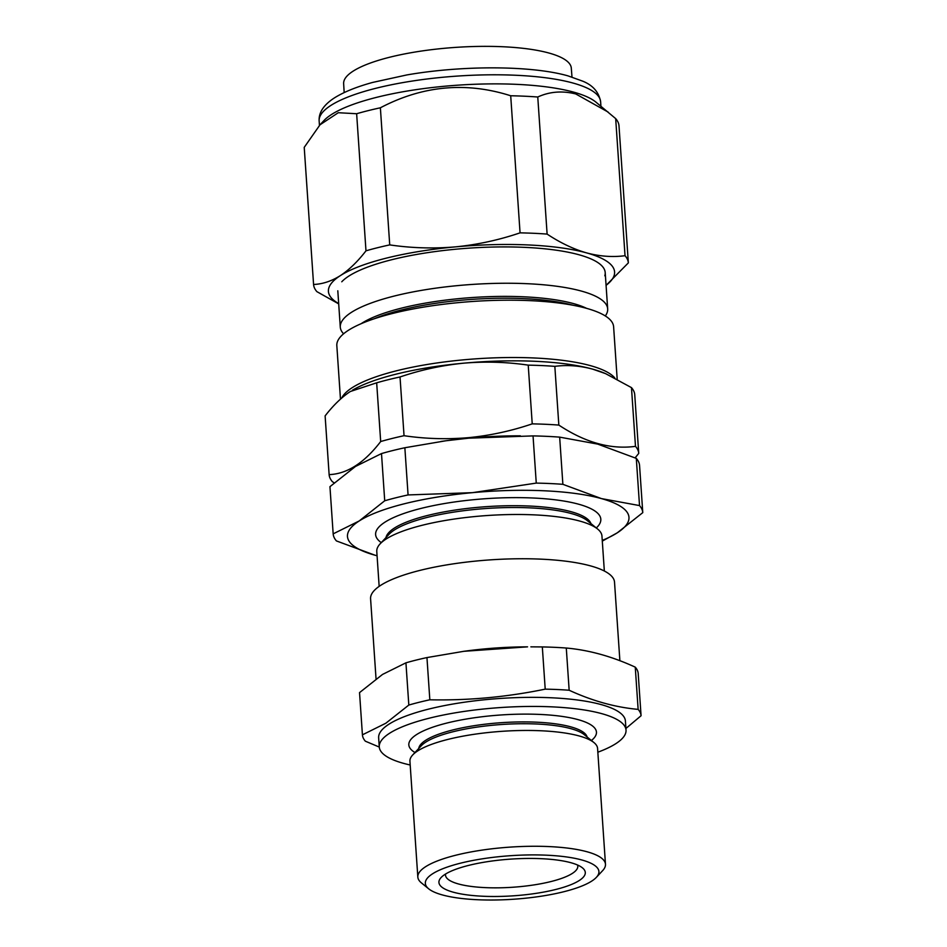 <?xml version="1.0" encoding="UTF-8"?>
<svg xmlns="http://www.w3.org/2000/svg" width="947" height="947" viewBox="0 0 947 947"><rect width="100%" height="100%" fill="white"/><g stroke="black" fill="none" stroke-linecap="round" stroke-linejoin="round"><path stroke-width="1.42" d="M462.965 651.429A122.258 30.671 -3.9 0 1 465.522 651.086A122.258 30.671 -3.9 0 1 527.562 646.848L463.912 651.299L426.955 657.573A139.659 35.027 176.1 0 0 405.932 662.829L382.517 674.442L359.54 692.612L362.417 734.836L385.843 723.224L408.82 705.053A139.659 35.027 -3.9 0 1 429.831 699.797C468.587 700.591 507.047 697.039 545.212 689.144A139.659 35.027 -3.9 0 1 569.159 690.245C592.443 700.969 615.443 707.35 638.136 709.374A139.659 35.027 -3.9 0 1 641.072 715.731L625.92 728.468M641.072 715.731L638.195 673.506A139.659 35.027 176.1 0 0 635.259 667.15C611.975 656.437 588.975 650.056 566.282 648.032A139.659 35.027 176.1 0 0 542.323 646.931L530.876 646.848M376.042 678.869L370.585 598.776A122.258 30.671 -3.9 0 1 380.73 585.317A122.258 30.671 -3.9 0 1 516.423 558.789A122.258 30.671 -3.9 0 1 614.52 582.145L619.883 660.71M410.193 764.998A123.666 31.026 -3.9 0 1 379.262 746.911L378.646 737.831A123.666 31.026 -3.9 0 1 388.909 724.218A123.666 31.026 -3.9 0 1 526.177 697.394A123.666 31.026 -3.9 0 1 625.411 721.01L626.026 730.09A123.666 31.026 -3.9 0 1 615.763 743.703A123.666 31.026 -3.9 0 1 597.841 752.202M379.262 746.911A123.666 31.026 -3.9 0 1 389.525 733.298A123.666 31.026 -3.9 0 1 526.792 706.474A123.666 31.026 -3.9 0 1 626.026 730.09M418.74 748.485A84.508 21.201 -3.9 0 1 425.712 740.27A84.508 21.201 -3.9 0 1 517.405 721.969A84.508 21.201 -3.9 0 1 587.128 737.003M414.964 752.522A94.037 23.592 -3.9 0 1 416.621 734.552A94.037 23.592 -3.9 0 1 536.629 714.298A94.037 23.592 -3.9 0 1 591.413 740.495M428.683 888.819L421.451 882.924A94.037 23.592 -3.9 0 1 417.828 877.052L409.933 761.246A94.037 23.592 -3.9 0 1 412.726 754.925L421.332 745.703A84.508 21.201 -3.9 0 1 425.842 742.081A84.508 21.201 -3.9 0 1 508.681 724.088A84.508 21.201 -3.9 0 1 584.181 734.6L593.958 742.578A94.037 23.592 -3.9 0 1 597.581 748.45L605.476 864.256A94.037 23.592 -3.9 0 1 602.694 870.577L596.326 877.396A86.994 21.817 176.1 0 0 540.086 854.975A86.994 21.817 176.1 0 0 432.554 873.809A86.994 21.817 176.1 0 0 428.683 888.819A86.994 21.817 176.1 0 0 506.396 899.65A86.994 21.817 176.1 0 0 591.686 881.124A86.994 21.817 176.1 0 0 596.326 877.396M412.726 754.925A94.037 23.592 -3.9 0 1 417.734 750.9A94.037 23.592 -3.9 0 1 509.936 730.859A94.037 23.592 -3.9 0 1 593.958 742.578M417.828 877.052A94.037 23.592 -3.9 0 1 425.629 866.694A94.037 23.592 -3.9 0 1 530.024 846.298A94.037 23.592 -3.9 0 1 605.476 864.256M579.209 880.544A73.357 18.395 -3.9 0 1 488.534 896.43A73.357 18.395 -3.9 0 1 441.113 877.526A73.357 18.395 -3.9 0 1 445.019 874.377A73.357 18.395 -3.9 0 1 516.944 858.751A73.357 18.395 -3.9 0 1 582.476 867.89A73.357 18.395 -3.9 0 1 579.209 880.544M445.587 874.034A66.302 16.632 176.1 0 0 445.504 875.158A66.302 16.632 176.1 0 0 498.702 887.824A66.302 16.632 176.1 0 0 572.296 873.442A66.302 16.632 176.1 0 0 577.8 866.138A66.302 16.632 176.1 0 0 577.575 865.025M379.274 747.065L365.353 741.193A139.659 35.027 -3.9 0 1 362.417 734.836M635.259 667.15L638.136 709.374M566.282 648.032L569.159 690.245M542.323 646.931L545.212 689.144M426.955 657.573L429.831 699.797M405.932 662.829L408.82 705.053M385.985 537.565A102.974 25.829 -3.9 0 1 459.094 509.486A102.974 25.829 -3.9 0 1 571.254 511.747A102.974 25.829 -3.9 0 1 590.952 523.596M381.286 542.619A112.847 28.303 -3.9 0 1 436.484 505A112.847 28.303 -3.9 0 1 578.806 504.254A112.847 28.303 -3.9 0 1 596.302 527.952M379.155 586.371L376.776 551.438A112.847 28.303 -3.9 0 1 380.126 543.85L389.039 534.309A102.974 25.829 -3.9 0 1 468.753 510.102A102.974 25.829 -3.9 0 1 571.372 513.558A102.974 25.829 -3.9 0 1 587.495 520.779L597.616 529.03A112.847 28.303 -3.9 0 1 601.961 536.085L604.34 571.017M380.126 543.85A112.847 28.303 -3.9 0 1 467.487 517.322A112.847 28.303 -3.9 0 1 579.955 521.122A112.847 28.303 -3.9 0 1 597.616 529.03M602.256 540.406A141.067 35.382 176.1 0 0 617.255 532.83A141.067 35.382 -3.9 0 0 601.452 498.596A141.067 35.382 176.1 0 0 472.411 492.665A141.067 35.382 176.1 0 0 359.185 520.968A141.067 35.382 176.1 0 0 374.988 555.202L336.422 540.926A155.166 38.922 -3.9 0 1 333.166 533.859L359.185 520.968L384.719 500.774A155.166 38.922 -3.9 0 1 408.074 494.938L472.411 492.665L536.262 483.1A155.166 38.922 -3.9 0 1 562.873 484.319L601.452 498.596L639.521 505.58A155.166 38.922 -3.9 0 1 642.776 512.635L639.556 465.439A155.166 38.922 176.1 0 0 636.301 458.384L597.735 444.107L559.665 437.135A155.166 38.922 176.1 0 0 533.043 435.904L468.706 438.177A141.067 35.382 -3.9 0 1 517.962 435.821L520.317 435.809M440.757 441.491A141.067 35.382 -3.9 0 1 446.392 440.698A141.067 35.382 -3.9 0 1 468.706 438.177L445.919 440.769L404.854 447.742A155.166 38.922 176.1 0 0 381.499 453.577L355.468 466.469L329.947 486.663L333.166 533.859M642.776 512.635L617.255 532.83L602.304 541.104M374.988 555.202A141.067 35.382 176.1 0 0 377.072 555.759M381.499 453.577L384.719 500.774M404.854 447.742L408.074 494.938M533.043 435.904L536.262 483.1M559.665 437.135L562.873 484.319M636.301 458.384L639.521 505.58M374.172 318.784A123.276 30.92 -3.9 0 1 461 300.27A123.276 30.92 -3.9 0 1 572.971 305.23M361.103 323.72A123.276 30.92 -3.9 0 1 460.869 298.447A123.276 30.92 -3.9 0 1 586.584 308.343M343.583 333.794A134.012 33.618 -3.9 0 1 341.109 330.266A134.012 33.618 -3.9 0 1 340.281 327.117A134.012 33.618 -3.9 0 1 458.964 285.485A134.012 33.618 -3.9 0 1 606.849 305.739A134.012 33.618 -3.9 0 1 607.678 308.888A134.012 33.618 -3.9 0 1 605.311 315.955M617.184 379.131L613.609 326.727A138.712 34.802 176.1 0 0 612.756 323.472A138.712 34.802 176.1 0 0 466.255 301.939A138.712 34.802 176.1 0 0 336.824 345.596L340.47 399.113M404.038 435.703L400.025 376.977C420.728 369.934 441.918 365.341 463.592 363.186C485.148 361.328 506.692 361.979 528.225 365.14A155.166 38.922 176.1 0 1 554.835 366.359L558.837 425.085A155.166 38.922 176.1 0 0 532.226 423.865C511.392 430.944 490.203 435.537 468.67 437.644C446.972 439.503 425.428 438.863 404.038 435.703A155.166 38.922 176.1 0 0 380.682 441.539C364.299 462.894 347.111 473.926 329.13 474.625A155.166 38.922 176.1 0 0 332.385 481.692L334.161 482.84M635.129 457.851L638.74 453.4L634.739 394.674A155.166 38.922 176.1 0 0 633.78 391.087A155.166 38.922 176.1 0 0 631.471 387.619L635.484 446.345C610.779 449.683 585.234 442.604 558.837 425.085M528.225 365.14L532.226 423.865M554.835 366.359C567.123 364.749 579.718 365.672 592.621 369.129L605.618 373.651L631.471 387.619M638.74 453.4A155.166 38.922 176.1 0 0 635.484 446.345M329.13 474.625L325.117 415.899C333.273 405.328 341.689 397.195 350.366 391.49L376.669 382.813L380.682 441.539M400.025 376.977A155.166 38.922 176.1 0 0 376.669 382.813M571.988 77.05L571.301 68.125A114.09 28.623 176.1 0 0 399.8 54.902A114.09 28.623 176.1 0 0 343.643 83.656L344.175 92.581M341.772 281.78A134.012 33.618 -3.9 0 1 392.058 259.644A134.012 33.618 -3.9 0 1 600.043 264.177A134.012 33.618 -3.9 0 1 604.813 275.79M606.068 285.343A143.411 35.974 176.1 0 0 586.619 252.896A143.411 35.974 176.1 0 0 455.436 246.871C477.418 244.705 498.962 240.029 520.057 232.855A157.758 39.573 -3.9 0 1 547.117 234.098C560.34 242.87 573.515 249.144 586.619 252.896C599.782 256.412 612.591 257.347 625.032 255.702A157.758 39.573 -3.9 0 1 628.346 262.887L618.995 125.785A157.758 39.573 176.1 0 0 615.68 118.612L595.817 102.039A141.067 35.382 176.1 0 0 573.74 92.155A141.067 35.382 176.1 0 0 433.158 87.42A141.067 35.382 176.1 0 0 323.957 120.577L320.027 124.779L304.224 147.365L313.575 284.467C322.572 284.124 331.486 281.176 340.316 275.648C349.159 269.824 357.706 261.55 365.98 250.825A157.758 39.573 -3.9 0 1 389.726 244.894C411.566 248.114 433.477 248.765 455.436 246.871A143.411 35.974 176.1 0 0 340.316 275.648A143.411 35.974 176.1 0 0 338.671 303.573M608.116 112.066L575.776 93.954C562.246 90.581 549.58 91.599 537.766 97.008A157.758 39.573 176.1 0 0 510.705 95.765C466.137 81.572 422.693 85.585 380.374 107.792A157.758 39.573 176.1 0 0 356.64 113.735L338.28 112.717L320.027 124.779M338.695 303.88L316.878 291.64A157.758 39.573 -3.9 0 1 313.575 284.467M628.346 262.887L606.08 285.378M365.98 250.825L356.64 113.735M389.726 244.894L380.374 107.792M520.057 232.855L510.705 95.765M547.117 234.098L537.766 97.008M625.032 255.702L615.68 118.612M341.76 397.977A138.712 34.802 -3.9 0 1 473.76 358.984A138.712 34.802 -3.9 0 1 614.757 377.877M605.618 373.651L604.079 373A141.067 35.382 176.1 0 0 592.621 369.129A141.067 35.382 176.1 0 0 463.592 363.186A141.067 35.382 176.1 0 0 352.544 390.152A141.067 35.382 176.1 0 0 352.462 390.2L352.544 390.152M319.151 120.967C318.618 112.61 323.614 104.987 334.113 98.097C343.489 92.131 356.332 86.911 372.656 82.425L406.819 74.943C462.266 65.248 531.693 65.438 568.082 75.902L582.748 81.182C592.929 85.289 598.883 92.155 600.623 101.779A141.067 35.382 176.1 0 0 573.124 83.076A141.067 35.382 176.1 0 0 414.727 80.673A141.067 35.382 176.1 0 0 319.151 120.967L319.459 125.406M465.522 651.086L463.912 651.299M337.807 290.788L340.281 327.117M605.204 272.558L607.678 308.888M600.623 101.779L600.931 106.206"/></g></svg>
